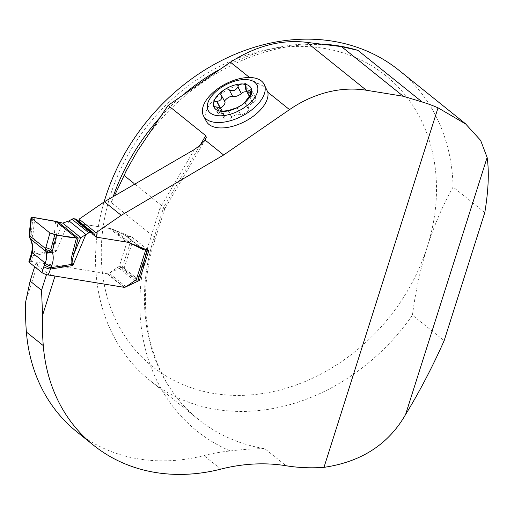 <?xml version="1.0" encoding="UTF-8"?>
<svg xmlns="http://www.w3.org/2000/svg" width="514" height="514" viewBox="0 0 514 514"><rect width="100%" height="100%" fill="white"/><g stroke="black" fill="none" stroke-linecap="round" stroke-linejoin="round"><path stroke-width="0.39" stroke-dasharray="2.57 1.93" d="M206.307 121.253A34.187 18.067 152.4 0 1 219.581 94.865A34.187 18.067 152.4 0 1 256.743 83.294L249.541 77.505M398.909 70.238A198.892 164.499 128.8 0 1 453.078 187.025L484.805 212.52M104.085 201.944A198.892 164.499 128.8 0 0 149.773 380.347A198.892 164.499 128.8 0 0 412.427 315.166L444.154 340.66M453.078 187.025C442.972 204.951 434.381 224.849 427.307 246.72A186.46 154.219 -51.2 0 1 142.269 357.5A186.46 154.219 -51.2 0 1 237.108 58.532A186.46 154.219 -51.2 0 1 427.307 246.72C420.439 268.854 415.479 291.669 412.427 315.166M114.905 194.812L111.223 202.471L154.251 237.044A198.892 164.499 128.8 0 0 198.661 419.623A198.892 164.499 128.8 0 0 264.819 448.683L286.067 465.748M149.773 380.347L198.661 419.623C150.518 382.082 132.368 308.702 155.286 238.676A9.946 2.371 -162.4 0 0 154.251 237.044L163.696 207.27L134.025 183.434M164.756 208.78C164.364 209.256 162.771 209.057 159.989 208.189L150.165 239.171A208.838 172.723 128.8 0 0 230.272 450.971A186.46 154.219 128.8 0 0 203.942 455.565A186.46 154.219 -51.2 0 1 76.676 431.696M79.368 221.662L79.567 223.59L111.377 228.775L131.944 237.076L122.486 266.894L107.805 273.859L38.132 262.506L25.7 301.699M230.272 450.971C243.43 449.326 254.944 448.568 264.819 448.683M199.927 145.513L163.696 207.27L164.782 208.723M107.805 273.859L124.542 287.307M122.486 266.894L138.202 279.52M131.944 237.076L148.829 250.639M111.377 228.775L128.262 242.338M147.351 250.048A3.726 0.887 -162.4 0 0 147.614 249.836A3.726 0.887 -162.4 0 0 147.229 249.226L133.614 238.284A3.726 0.887 -162.4 0 0 128.808 236.453L126.701 236.112A3.444 2.846 -51.2 0 1 125.975 235.881L114.108 229.931A21.421 17.714 128.8 0 0 109.61 228.486L79.567 223.59L94.756 235.791L79.567 223.59A3.11 2.57 -51.2 0 1 78.533 223.14A3.11 2.57 -51.2 0 1 77.704 221.54L77.691 221.431A3.726 3.084 128.8 0 0 76.689 219.517M55.017 276.076L47.012 273.024L35.575 263.836L34.663 266.708M35.575 263.836L38.132 262.506M47.012 273.024L46.523 274.579M266.907 89.609L264.851 86.93L258.677 83.718L256.743 83.294M224.528 100.969L221.47 95.193M221.309 95L224.849 101.772M216.433 106.957L219.973 113.729L222.254 113.658L224.22 114.963L224.316 116.961L223.802 118.181C226.655 119.614 229.302 119.344 231.73 117.385L231.853 117.218C234.789 114.963 237.661 113.999 240.488 114.346L240.636 114.532C241.207 116.132 249.708 110.651 248.744 109.302L248.133 108.82C248.236 106.571 249.785 104.567 252.779 102.806L253.01 102.729C255.207 101.836 256.036 100.14 255.49 97.647L249.245 96.189M219.928 108.171C217.891 109.251 217.159 110.928 217.724 113.202L219.973 113.729M221.136 111.262L224.2 117.128M228.19 110.606L231.73 117.385M237.07 107.67L240.597 114.429M244.895 102.427L248.371 109.077M249.47 95.951L253.01 102.729M248.84 95.63L249.412 92.668L246.797 91.717M251.256 93.304L253.248 97.12M245.48 86.95L249.02 93.721M34.824 217.653L32.787 236.125L31.168 233.619C29.266 233.652 28.758 233.909 29.632 234.39M55.621 221.29L53.867 238.502A4.973 0.938 -174.2 0 1 56.193 238.637L57.902 221.855M53.867 238.502C53.218 244.979 53.482 249.065 54.657 250.768L55.949 251.944L55.268 250.267C54.645 248.744 54.959 244.87 56.193 238.637L62.708 223.121M137.167 280.04L120.469 266.625L119.254 266.573A3.726 3.084 128.8 0 0 117.815 267.196L109.116 273.185A3.11 2.57 -51.2 0 1 106.983 273.724L31.444 261.42L33.314 255.529A4.973 1.189 17.6 0 0 30.756 255.773M120.469 266.625A3.726 0.887 -162.4 0 1 124.118 268.205L133.614 238.284M147.229 249.226L137.739 279.147L124.118 268.205M137.739 279.147A3.726 0.887 -162.4 0 1 138.125 279.757M29.035 261.485L29.022 261.491A4.973 1.189 -162.4 0 1 31.444 261.42M68.992 220.892L55.949 251.944L33.314 255.529L34.322 252.335C35.639 246.521 35.125 241.117 32.787 236.125A4.973 1.998 154.1 0 0 30.48 239.331M31.258 253.955A4.973 0.604 -166.6 0 1 33.918 254.051L54.657 250.768A4.973 2.184 144.6 0 1 55.268 250.267M31.669 252.239A4.973 0.604 -166.6 0 1 34.322 252.335M29.806 238.066L29.716 236.928L31.168 233.619L32.96 217.338M29.272 236.466L29.716 236.928M111.223 202.471A198.892 164.499 -51.2 0 1 113.485 195.712M161.467 115.836A198.892 164.499 -51.2 0 1 185.496 92.854M217.743 70.444A198.892 164.499 -51.2 0 1 322.529 44.114M194.421 149.497L159.989 208.189M220.827 469.128L203.942 455.565M164.865 208.478L155.286 238.676A9.946 2.371 -162.4 0 1 150.165 239.171M216.715 106.989L220.198 113.658M221.354 111.294L224.316 116.961M228.37 110.549L231.853 117.218M236.999 107.677L240.488 114.346M244.857 102.466L248.262 108.987M249.296 96.137L252.779 102.806M251.134 93.587L253.016 97.197M245.416 87.219L248.904 93.889M128.808 236.453L119.254 266.573L136.139 280.143M77.691 221.431L94.576 234.994M77.704 221.54L94.589 235.11M109.61 228.486L126.495 242.055M114.108 229.931L130.858 243.392M125.975 235.881L139.827 247.009M126.701 236.112L140.701 247.362M126.001 286.754L109.116 273.185M123.868 287.287L106.983 273.724M134.7 280.76L117.815 267.196M141.768 144.389C189.396 71.793 279.359 30.943 349.366 48.419M125.737 171.869L122.448 178.769M205.433 139.455L164.621 209.018M232.579 96.317L228.993 89.455M224.477 101.547L220.769 94.46M224.374 115.22L222.376 111.39M217.724 113.202L213.721 105.55M223.802 118.181L219.941 110.786M248.133 108.82L244.735 102.312M240.636 114.532L237.05 107.67M248.744 109.302L245.037 102.209M255.49 97.647L251.494 89.989M249.412 92.668L245.551 85.279M78.533 223.14L95.418 236.703"/><path stroke-width="0.77" d="M29.401 262.481A4.973 1.189 -162.4 0 1 28.887 261.665L30.756 255.773A4.973 1.189 17.6 0 0 31.27 256.589L29.401 262.481L41.93 272.548L45.161 263.059C46.858 258.998 47.095 255.252 45.881 251.815L45.579 248.577L49.942 233.015L31.425 218.142C30.641 217.152 31.778 216.992 34.824 217.653L55.621 221.29L76.451 238.027C67.546 237.256 58.705 235.585 49.942 233.015L31.425 218.142L31.039 217.525L32.003 217.242L57.902 221.855L78.134 238.111L80.775 237.635L88.858 232.778A3.726 3.084 -51.2 0 1 91.1 232.334L92.334 232.534A3.726 3.084 -51.2 0 1 93.58 233.08A3.726 3.084 -51.2 0 1 94.576 234.994L94.589 235.11A3.11 2.57 128.8 0 0 95.418 236.703A3.11 2.57 128.8 0 0 96.452 237.16L94.756 235.791L96.452 237.16L95.996 232.713L121.246 215.321L223.648 154.99L289.517 109.623L267.82 92.192A34.187 18.067 152.4 0 1 246.116 120.829A34.187 18.067 152.4 0 1 208.973 124.459A34.187 18.067 152.4 0 1 206.307 121.253L203.486 115.849A34.187 18.067 152.4 0 1 225.421 84.007A34.187 18.067 152.4 0 1 264.08 84.193A34.187 18.067 152.4 0 1 245.531 114.134A34.187 18.067 152.4 0 1 206.153 119.049A34.187 18.067 152.4 0 1 203.486 115.849M95.996 232.713L79.105 219.15L104.361 201.758L194.421 149.497L201.038 144.537L205.054 140.052L206.255 137.418L205.889 135.792L168.11 105.421L230.433 62.155C256.056 45.855 281.492 39.25 306.742 42.354L341.482 46.613L357.911 50.353L422.187 101.99A198.892 164.499 -51.2 0 1 438.024 107.824L323.981 467.348A198.892 164.499 -51.2 0 1 286.067 465.748A186.46 154.219 -51.2 0 0 220.827 469.128A186.46 154.219 128.8 0 1 93.561 445.259L76.676 431.696A186.46 154.219 -51.2 0 1 26.394 332.05A289.016 239.042 128.8 0 1 25.7 301.699L30.108 281.074L41.544 290.262L42.585 315.268L55.017 276.076L124.69 287.422L139.371 280.458L148.829 250.639L128.262 242.338L96.452 237.16L126.495 242.055A21.421 17.714 -51.2 0 1 130.993 243.495L142.86 249.444A3.444 2.846 128.8 0 0 143.586 249.675L145.693 250.022A3.726 0.887 -162.4 0 0 147.351 250.048M289.517 109.623A111.879 92.533 128.8 0 1 366.347 90.239L403.278 96.253L422.187 101.99M93.561 445.259A186.46 154.219 128.8 0 1 43.279 345.614A289.016 239.042 -51.2 0 1 42.585 315.268M465.716 123.919L398.909 70.238A198.892 164.499 128.8 0 0 104.085 201.944M323.981 467.348C361.31 461.906 388.507 444.308 405.572 414.547C419.527 391.719 432.39 367.086 444.154 340.66L484.805 212.52C488.467 190.296 489.244 171.946 487.131 157.457L480.629 140.399L465.671 123.977L438.024 107.824M168.11 105.421L137.309 151.18L126.836 169.71L114.905 194.812M134.025 183.434L123.99 175.37M403.278 96.253L341.482 46.613M79.105 219.15L79.368 221.662M138.202 279.52L139.371 280.458M34.663 266.708L30.108 281.074M46.523 274.579L41.544 290.262M267.82 92.192L264.08 84.193M232.521 96.234C229.829 96.298 227.169 97.872 224.528 100.969M237.95 86.699L237.879 86.962C235.65 90.631 232.771 91.588 229.244 89.841L232.733 96.51C235.553 96.85 238.432 95.893 241.362 93.632L237.95 86.699C238.875 84.572 240.423 83.66 242.589 83.968L244.433 84.335L245.551 85.279L245.371 88.453L246.148 90.348L247.857 91.299L249.708 90.348L251.256 93.304M249.708 90.348L251.095 89.577L251.719 91.299L249.47 95.951L244.831 102.305L241.696 105.017L237.063 107.657L228.19 110.606L221.238 111.281L219.921 110.722L221.341 109.957L220.686 108.698L218.142 107.33L214.993 106.719L213.747 105.595L213.406 104.059A20.836 11.012 152.4 0 1 223.429 90.342C225.53 88.62 227.413 88.389 229.077 89.648L228.993 89.455M221.47 95.193C222.498 98.662 220.988 100.725 216.953 101.374L216.67 101.348C214.357 101.457 213.271 102.363 213.406 104.059A20.836 11.012 152.4 0 0 222.536 111.397A20.836 11.012 152.4 0 0 241.696 105.017A20.836 11.012 152.4 0 0 251.719 91.299A20.836 11.012 152.4 0 0 242.589 83.968A20.836 11.012 152.4 0 0 223.429 90.342L221.168 92.488L220.679 94.229L225.081 102.029C224.978 104.278 223.429 106.282 220.435 108.043L219.928 108.171M216.67 101.348L220.204 108.126M220.66 110.356L221.136 111.262M249.245 96.189L245.801 89.815M246.797 91.717C243.944 91.736 242.171 92.321 241.49 93.471M210.316 113.003A27.518 14.546 152.4 0 1 233.24 81.63A27.518 14.546 152.4 0 1 254.128 98.412A27.518 14.546 152.4 0 1 210.316 113.003M46.048 247.581L50.847 249.431L47.641 251.333L45.573 251.083L30.384 238.875L29.716 236.928M31.425 218.142L29.658 235.791L45.579 248.577L47.641 251.333M49.942 233.015L56.566 235.116L52.145 251.674C53.777 256.101 53.572 260.926 51.522 266.149L48.335 274.984L123.868 287.287A3.11 2.57 128.8 0 0 126.001 286.754L134.7 280.76A3.726 3.084 -51.2 0 1 136.139 280.143L145.693 250.022M54.741 234.84L50.847 249.431L52.145 251.674A4.973 3.09 -21.2 0 1 45.881 251.815M29.953 238.367L30.834 239.73C32.755 243.726 33.237 248.056 32.279 252.708A4.973 0.604 -166.6 0 1 31.662 252.245C32.703 247.472 32.311 243.173 30.487 239.357L29.272 236.466L29.214 234.011L29.632 234.39M56.566 235.116L78.134 238.111L74.26 253.151C72.461 258.934 71.793 262.519 72.249 263.907L72.834 265.507L71.639 264.408C70.707 262.905 70.99 259.255 72.474 253.453L76.451 238.027L55.621 221.29M93.58 233.08L76.689 219.517A3.726 3.084 128.8 0 0 75.449 218.97L74.215 218.771A3.726 3.084 128.8 0 0 71.973 219.215L68.992 220.892L62.708 223.121L57.902 221.855M147.531 250.119L138.125 279.757A3.726 0.887 -162.4 0 1 137.167 280.04L136.139 280.143M62.708 223.121L80.775 237.635L74.26 253.151A4.973 2.127 -165.5 0 1 72.474 253.453M48.335 274.984A4.973 1.189 -162.4 0 1 44.455 273.885L44.011 273.705A4.973 1.189 -162.4 0 1 41.93 272.548M43.799 266.65A4.973 1.189 17.6 0 0 50.199 269.092L72.834 265.507L85.877 234.455L68.992 220.892M72.249 263.907A4.973 3.193 147.4 0 1 71.639 264.408L50.899 267.691A4.973 1.748 22.1 0 1 44.538 264.601M51.522 266.149A4.973 1.748 22.1 0 1 45.161 263.059L32.279 252.708L31.868 254.424A4.973 0.604 -166.6 0 1 31.258 253.955L30.756 255.773M30.834 239.73A4.973 1.998 154.1 0 1 30.48 239.331M43.966 273.686L44.5 273.904M249.541 77.505L230.433 62.155M223.648 154.99L205.054 140.052M113.485 195.712A198.892 164.499 -51.2 0 1 161.467 115.836M185.496 92.854A198.892 164.499 -51.2 0 1 217.743 70.444M322.529 44.114A198.892 164.499 -51.2 0 1 357.911 50.353M199.927 145.513L205.722 135.638M366.347 90.239L306.742 42.354M43.279 345.614L26.394 332.05M121.246 215.321L104.361 201.758M405.572 414.547L487.131 157.457M216.953 101.374L220.435 108.043M237.879 86.962L241.362 93.632M229.244 89.841L232.733 96.51M220.827 110.292L221.354 111.294M249.534 90.522L251.134 93.587M31.868 254.424L31.27 256.589M71.973 219.215L88.858 232.778M74.215 218.771L91.1 232.334M75.449 218.97L92.334 232.534M139.827 247.009L142.86 249.444M140.701 247.362L143.586 249.675M126.829 169.704L125.737 171.869M222.376 111.39L221.335 109.405M29.234 233.831L31.033 217.57M31.662 252.245L31.258 253.961"/></g></svg>
